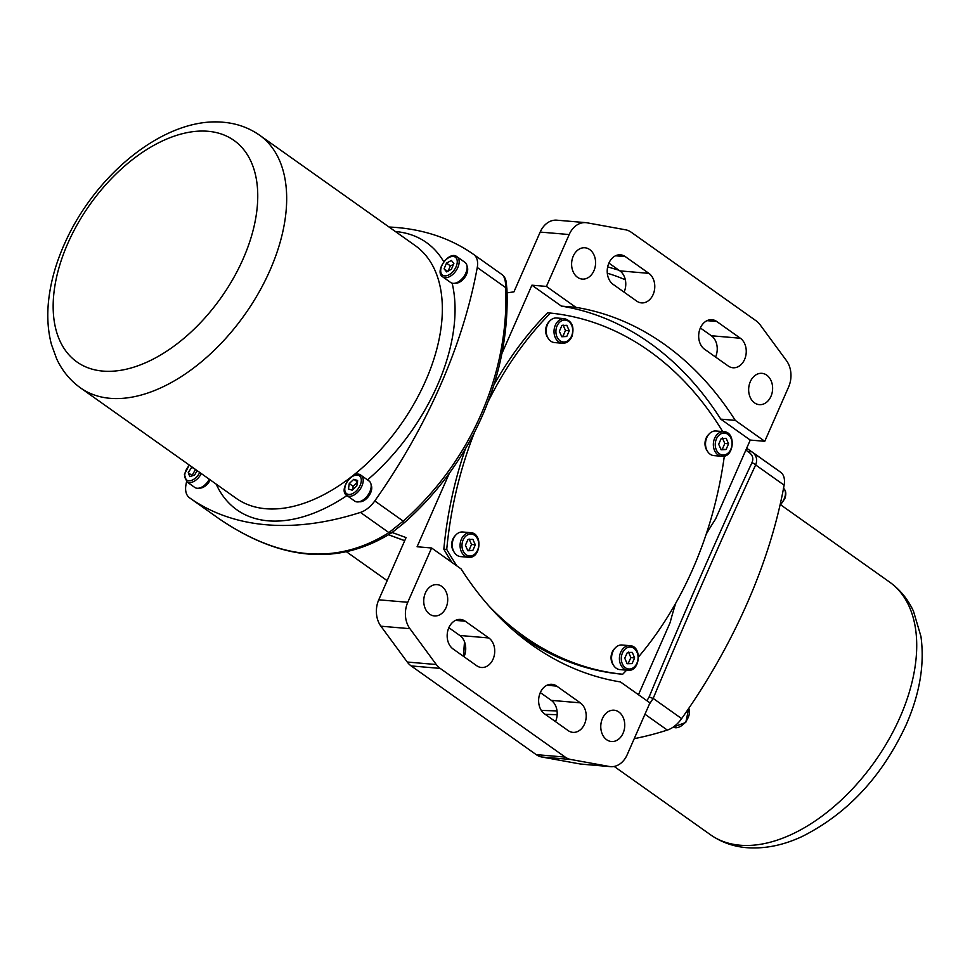 <?xml version="1.0" encoding="UTF-8"?>
<svg xmlns="http://www.w3.org/2000/svg" width="970" height="970" viewBox="0 0 970 970"><rect width="100%" height="100%" fill="white"/><g stroke="black" fill="none" stroke-linecap="round" stroke-linejoin="round"><path stroke-width="1.45" d="M627.772 670.282L619.939 669.615A12.343 9.397 -85.1 0 1 612.979 651.343A12.343 9.397 -85.1 0 1 622.049 645.014L629.882 645.68A12.343 9.397 94.9 0 0 620.812 652.022A12.343 9.397 94.9 0 0 627.772 670.282C640.2 672.137 642.443 645.971 629.882 645.68M624.753 658.181L627.347 652.519L632.294 652.398L634.635 657.939L632.052 663.601L627.105 663.722L624.753 658.181M626.923 663.286L632.052 663.601M628.281 663.274L630.864 657.611L634.635 657.939M630.864 657.611L628.524 652.07M721.716 456.276L713.884 455.609A12.343 9.397 -85.1 0 1 706.815 437.567A12.343 9.397 -85.1 0 1 715.993 431.007L723.826 431.674A12.343 9.397 94.9 0 0 714.647 438.234A12.343 9.397 94.9 0 0 721.716 456.276C734.144 458.119 736.388 431.965 723.826 431.674M718.697 444.296L721.207 438.573L726.142 438.331L728.579 443.799L726.081 449.522L721.134 449.777L718.697 444.296M720.892 449.243L726.081 449.522M722.31 449.195L724.808 443.472L728.579 443.799M724.808 443.472L722.371 438.003M468.437 557.265L460.604 556.598A12.343 9.397 -85.1 0 1 453.548 538.544A12.343 9.397 -85.1 0 1 462.714 531.996L470.547 532.663A12.343 9.397 94.9 0 0 461.38 539.211A12.343 9.397 94.9 0 0 468.437 557.265C480.877 559.108 483.108 532.954 470.547 532.663M465.418 545.285L467.928 539.562L472.875 539.32L475.312 544.788L472.802 550.511L467.855 550.754L465.418 545.285M467.613 550.232L472.802 550.511M469.031 550.196L471.541 544.473L475.312 544.788M471.541 544.473L469.104 538.993M562.382 343.259L554.549 342.58A12.343 9.397 -85.1 0 1 546.243 329.485A12.343 9.397 -85.1 0 1 556.659 317.99L564.491 318.657A12.343 9.397 94.9 0 0 554.076 330.152A12.343 9.397 94.9 0 0 562.382 343.259C566.529 343.38 569.705 341.173 571.9 336.626C574.592 327.023 572.118 321.034 564.491 318.657M569.245 330.782L566.735 336.505L561.8 336.748L559.363 331.279L561.872 325.556L566.819 325.314L569.245 330.782L565.474 330.467L563.049 324.986M561.557 336.226L562.964 336.19L565.474 330.467M562.964 336.19L566.735 336.505M613.367 665.008A10.767 8.196 -85.1 0 1 614.786 648.445M626.608 670.185A336.651 256.225 -85.1 0 1 622.679 674.235A336.651 256.225 -85.1 0 1 489.268 606.395M456.967 565.983A336.651 256.225 -85.1 0 1 446.721 549.42A336.651 256.225 -85.1 0 1 474.427 432.547M724.335 456.058A336.651 256.225 -85.1 0 1 638.551 656.872M488.31 401.313A336.651 256.225 -85.1 0 1 550.463 313.08A336.651 256.225 -85.1 0 1 722.698 431.577M707.312 450.989A10.767 8.196 -85.1 0 1 708.718 434.439M547.977 337.972A10.767 8.196 -85.1 0 1 549.384 321.409M454.033 551.978A10.767 8.196 -85.1 0 1 455.451 535.428M622.679 674.235L619.781 673.98A336.651 256.225 -85.1 0 1 514.282 631.094M550.463 313.08L547.565 312.825A336.651 256.225 -85.1 0 0 493.96 384.847M446.721 549.42L443.823 549.165A336.651 256.225 -85.1 0 1 465.442 448.783M451.862 562.357A336.651 256.225 -85.1 0 1 443.823 549.165M392.401 532.287L404.029 522.975A4.486 0.74 48.3 0 0 404.053 522.963C471.881 463.284 510.559 375.196 506.898 288.575A4.486 1.419 178 0 0 505.734 287.666C509.153 373.899 470.705 461.441 403.241 521.132A4.486 0.74 48.3 0 1 404.053 522.963L392.122 532.506A4.486 3.468 55.9 0 0 392.401 532.287M706.172 534.252A298.02 226.822 -85.1 0 1 715.593 519.023L750.259 440.065L720.746 419.137A341.052 259.572 94.9 0 0 561.412 306.108L531.912 285.18L546.413 286.417L569.184 234.546A22.443 17.084 -85.1 0 1 585.856 222.651A22.443 17.084 -85.1 0 1 587.068 222.809L625.577 229.805A22.443 17.084 -85.1 0 1 631.143 232.182L756.188 320.876A22.443 17.084 -85.1 0 1 760.092 324.768L786.452 360.61A22.443 17.084 -85.1 0 1 788.598 387.006L764.76 441.301L735.26 420.374A341.052 259.572 94.9 0 0 575.925 307.357L546.413 286.417M501.781 353.832L531.912 285.18M361.058 475.312L369.024 480.962A12.343 7.311 125.3 0 1 371.061 487.643A12.343 7.311 125.3 0 1 364.332 499.065A12.343 7.311 125.3 0 1 354.741 501.09L346.775 495.44A12.343 7.311 -54.7 0 0 356.366 493.415A12.343 7.311 -54.7 0 0 363.095 481.993A12.343 7.311 -54.7 0 0 361.058 475.312C353.238 468.752 338.009 490.238 346.775 495.44M357.603 480.489L356.802 485.934L352.243 490.202L348.46 489.013L349.248 483.557L353.82 479.301L357.603 480.489M357.663 482.017L353.092 486.285L349.248 483.557M357.396 481.835L353.82 479.301M353.092 486.285L352.983 489.51M209.29 479.241A12.343 7.311 125.3 0 1 200.002 487.861A12.343 7.311 125.3 0 1 194.74 487.425L186.773 481.775A12.343 7.311 -54.7 0 0 192.036 482.211A12.343 7.311 -54.7 0 0 201.323 473.59M197.165 470.632L194.57 475.082L189.793 476.634L188.253 472.632L191.939 466.934M188.253 472.632L192.339 475.809M195.879 469.722L191.49 467.079M195.334 469.795L192.084 475.349M457.003 256.723L464.969 262.373A12.343 7.311 125.3 0 1 465.855 263.197A12.343 7.311 125.3 0 1 463.187 277.481A12.343 7.311 125.3 0 1 450.686 282.512L442.72 276.862A12.343 7.311 -54.7 0 0 455.221 271.83A12.343 7.311 -54.7 0 0 457.888 257.547A12.343 7.311 -54.7 0 0 457.003 256.723C449.195 250.175 433.954 271.648 442.72 276.862M451.389 260.445L453.863 263.488L451.45 269.223L446.576 271.891L444.102 268.835L446.503 263.112L451.389 260.445M453.414 264.555L450.347 265.841L447.934 271.564M450.347 265.841L446.503 263.112M447.606 271.333L444.102 268.835M568.129 730.58L544.522 713.835A15.714 11.955 -85.1 0 1 539.235 695.708A15.714 11.955 -85.1 0 1 551.954 684.311A15.714 11.955 -85.1 0 1 556.695 686.093L580.303 702.838A15.714 11.955 -85.1 0 1 585.589 720.977A15.714 11.955 -85.1 0 1 572.882 732.362A15.714 11.955 -85.1 0 1 568.129 730.58M555.507 721.631A15.714 11.955 94.9 0 0 551.299 700.364L540.314 692.58M715.557 357.021A15.714 11.955 94.9 0 0 711.349 335.753L700.364 327.969M740.352 338.239A15.714 11.955 -85.1 0 1 745.639 356.378A15.714 11.955 -85.1 0 1 732.932 367.763A15.714 11.955 -85.1 0 1 728.179 365.981L704.572 349.236A15.714 11.955 -85.1 0 1 699.285 331.097A15.714 11.955 -85.1 0 1 712.004 319.712A15.714 11.955 -85.1 0 1 716.745 321.494L740.352 338.239L711.349 335.753M624.086 292.14A15.714 11.955 94.9 0 0 619.878 270.873L608.893 263.088M648.881 273.358A15.714 11.955 -85.1 0 1 654.168 291.497A15.714 11.955 -85.1 0 1 641.461 302.882A15.714 11.955 -85.1 0 1 636.708 301.1L613.101 284.356A15.714 11.955 -85.1 0 1 607.826 266.216A15.714 11.955 -85.1 0 1 620.533 254.831A15.714 11.955 -85.1 0 1 625.286 256.613L648.881 273.358L619.878 270.873M464.036 656.751A15.714 11.955 94.9 0 0 459.828 635.483L448.843 627.687M488.832 637.957A15.714 11.955 -85.1 0 1 494.118 656.096A15.714 11.955 -85.1 0 1 481.411 667.481A15.714 11.955 -85.1 0 1 476.658 665.699L453.051 648.954A15.714 11.955 -85.1 0 1 447.776 630.827A15.714 11.955 -85.1 0 1 460.483 619.43A15.714 11.955 -85.1 0 1 465.236 621.212L488.832 637.957L459.828 635.483M627.178 754.733A22.443 17.084 -85.1 0 1 610.506 766.639A22.443 17.084 -85.1 0 1 609.293 766.47L570.784 759.486A22.443 17.084 -85.1 0 1 565.207 757.097L440.174 668.403A22.443 17.084 -85.1 0 1 436.27 664.523L409.91 628.681A22.443 17.084 -85.1 0 1 407.764 602.285L431.601 547.989L461.102 568.917A341.052 259.572 94.9 0 0 620.436 681.934L649.948 702.862L627.178 754.733M392.135 532.494L406.066 537.586L378.749 599.812A22.443 17.084 94.9 0 0 380.895 626.196L407.254 662.037A22.443 17.084 94.9 0 0 411.171 665.929L536.204 754.624A22.443 17.084 94.9 0 0 541.769 757L580.278 763.996A22.443 17.084 94.9 0 0 581.503 764.154L610.506 766.639M441.811 586.413A15.714 11.955 -85.1 0 1 447.097 604.553A15.714 11.955 -85.1 0 1 434.39 615.938A15.714 11.955 -85.1 0 1 423.805 599.266A15.714 11.955 -85.1 0 1 437.058 584.631A15.714 11.955 -85.1 0 1 441.811 586.413M618.848 711.992A15.714 11.955 -85.1 0 1 624.134 730.131A15.714 11.955 -85.1 0 1 611.427 741.516A15.714 11.955 -85.1 0 1 600.842 724.845A15.714 11.955 -85.1 0 1 614.095 710.21A15.714 11.955 -85.1 0 1 618.848 711.992M431.601 547.989L417.088 546.753L449.474 472.972M766.724 375.135A15.714 11.955 -85.1 0 1 772.011 393.262A15.714 11.955 -85.1 0 1 759.292 404.648A15.714 11.955 -85.1 0 1 748.719 387.988A15.714 11.955 -85.1 0 1 761.971 373.341A15.714 11.955 -85.1 0 1 766.724 375.135M589.687 249.557A15.714 11.955 -85.1 0 1 594.974 267.684A15.714 11.955 -85.1 0 1 582.255 279.081A15.714 11.955 -85.1 0 1 571.682 262.409A15.714 11.955 -85.1 0 1 584.934 247.774A15.714 11.955 -85.1 0 1 589.687 249.557M585.856 222.651L556.841 220.178A22.443 17.084 94.9 0 0 540.181 232.072L513.93 291.873L507.019 292.843M638.466 694.726L670.1 622.667A298.02 226.822 -85.1 0 1 675.787 603.097M463.527 656.387L464.606 642.067M557.035 710.913L541.308 710.428M745.845 450.128L748.973 452.311C752.769 455.16 753.738 458.677 751.883 462.848C722.31 525.825 683.802 613.561 649.16 696.86L646.954 700.74M748.973 452.311A4.486 2.74 -54.8 0 1 752.065 451.947L752.065 451.947C756.491 455.282 757.679 459.61 755.654 464.945L784.124 485.145A22.443 13.289 -54.7 0 0 780.559 472.147A22.443 13.289 -54.7 0 0 780.535 472.135L746.67 448.225M545.237 714.344L557.156 714.696M751.883 462.848A4.486 2.886 25.6 0 1 755.654 464.945C726.336 527.91 687.912 615.441 653.174 698.412A4.486 0.727 -157.8 0 1 649.16 696.86M649.366 704.184L653.174 698.412L681.643 718.612A403.981 239.166 -54.7 0 0 784.124 485.145M473.712 254.504L502.157 274.68C504.485 276.498 505.673 280.839 505.734 287.666L477.264 267.477A403.981 239.166 125.3 0 1 374.772 500.944A22.443 13.289 125.3 0 1 360.44 512.415A403.981 239.166 125.3 0 1 189.55 497.816A22.443 13.289 125.3 0 1 189.526 497.804A22.443 13.289 125.3 0 1 185.961 484.806A403.981 239.166 125.3 0 1 186.555 481.605M374.772 500.944L403.241 521.132L388.909 532.615A4.486 3.468 55.9 0 0 392.122 532.506C338.821 566.08 280.791 561.254 218.02 518.016L217.995 517.992A4.486 2.74 125.2 0 0 218.02 518.016M360.44 512.415L388.909 532.615C336.869 565.413 279.893 560.551 218.02 518.004L217.971 517.98M404.114 540.448A2.243 1.782 -70 0 1 403.459 540.193L388.643 534.785M764.76 441.301L750.259 440.065M735.26 420.374L720.746 419.137M575.925 307.357L561.412 306.108M371.122 484.964A10.767 6.378 125.3 0 1 368.842 495.961A10.767 6.378 125.3 0 1 359.215 501.757M389.043 227.029A403.981 239.166 125.3 0 1 473.675 254.467A22.443 13.289 125.3 0 1 473.687 254.479A22.443 13.289 125.3 0 1 477.264 267.477M467.079 266.386A10.767 6.378 125.3 0 1 464.788 277.384A10.767 6.378 125.3 0 1 455.172 283.179M210.26 479.92A10.767 6.378 125.3 0 1 199.226 488.08M634.235 738.655A403.981 239.166 -54.7 0 0 667.312 730.083A22.443 13.289 -54.7 0 0 681.643 718.612M607.305 273.237A44.887 11.895 23.7 0 1 625.323 279.796M622.546 652.737A10.997 8.366 -85.1 0 1 637.084 652.398A10.997 8.366 -85.1 0 1 629.457 669.033A10.997 8.366 -85.1 0 1 622.546 652.737M716.406 438.937A10.997 8.366 -85.1 0 1 730.943 438.197A10.997 8.366 -85.1 0 1 723.571 455.027A10.997 8.366 -85.1 0 1 716.406 438.937M463.139 539.914A10.997 8.366 -85.1 0 1 477.664 539.199A10.997 8.366 -85.1 0 1 470.292 556.016A10.997 8.366 -85.1 0 1 463.139 539.914M571.536 336.154A10.997 8.366 -85.1 0 1 556.998 336.869A10.997 8.366 -85.1 0 1 564.382 320.051A10.997 8.366 -85.1 0 1 571.536 336.154M688.748 708.367A12.343 7.311 125.3 0 1 685.232 722.286A12.343 7.311 125.3 0 1 673.289 727.039L685.766 722.504L688.797 708.294M783.53 488.346A12.343 7.311 125.3 0 1 784.475 498.131A12.343 7.311 125.3 0 1 780.074 504.946M361.204 481.738A10.997 6.511 125.3 0 1 347.781 494.263A10.997 6.511 125.3 0 1 350.109 478.246A10.997 6.511 125.3 0 1 361.204 481.738M199.759 472.487A10.997 6.511 125.3 0 1 191.357 480.441A10.997 6.511 125.3 0 1 184.809 476.549A10.997 6.511 125.3 0 1 189.477 465.188M456.13 257.935A10.997 6.511 125.3 0 1 449.049 274.765A10.997 6.511 125.3 0 1 441.774 265.792A10.997 6.511 125.3 0 1 456.13 257.935M551.299 700.364L580.303 702.838M546.959 685.269L556.695 686.093M707.009 320.658L716.745 321.494M615.55 255.777L625.286 256.613M455.5 620.388L465.236 621.212M609.293 766.47L580.278 763.996M541.769 757L570.784 759.486M565.207 757.097L536.204 754.624M411.171 665.929L440.174 668.403M436.27 664.523L407.254 662.037M407.764 602.285L378.749 599.812M380.895 626.196L409.91 628.681M540.181 232.072L569.184 234.546M388.582 534.809L404.696 540.714A2.243 1.576 -67.4 0 1 404.551 540.666A2.243 1.576 -67.4 0 1 404.308 540.52L403.459 540.193M216.189 484.127A163.833 96.988 -54.7 0 0 346.957 495.573M367.533 479.895A163.833 96.988 -54.7 0 0 452.141 283.191M443.775 261.815A163.833 96.988 -54.7 0 0 395.372 231.515M208.077 131.29A135.788 80.389 125.3 0 1 243.215 258.687A135.788 80.389 125.3 0 1 102.82 371.086A135.788 80.389 125.3 0 1 67.694 243.688A135.788 80.389 125.3 0 1 208.077 131.29M80.437 387.842A154.86 91.677 -54.7 0 0 244.816 314.571A154.86 91.677 -54.7 0 0 259.633 135.23C248.866 127.713 236.741 123.384 223.27 122.256C165.931 116.691 96.867 172.866 65.778 241.057C56.308 261.5 50.549 281.688 48.5 301.609C46.96 316.838 47.942 331.097 51.434 344.399L56.612 358.742C62.128 370.673 70.07 380.373 80.437 387.842L236.11 498.265A154.86 91.677 125.3 0 0 400.489 424.993A154.86 91.677 125.3 0 0 415.305 245.652L259.633 135.23M189.526 497.804L217.995 517.992L189.55 497.816M710.452 834.734C720.952 842.057 732.75 846.349 745.845 847.61C764.372 849.15 783.263 845.391 802.517 836.322C847.792 813.418 882.336 776.23 906.186 724.748C919.839 693.586 924.749 664.135 920.93 636.393L913.473 611.197C907.956 599.278 900.014 589.578 889.648 582.109A154.86 91.677 125.3 0 1 900.136 716.976A154.86 91.677 125.3 0 1 710.452 834.734L614.18 766.433M644.953 714.223L667.312 730.083M607.669 266.883L618.945 270.218M783.311 488.177C785.991 490.371 786.5 493.851 784.827 498.616L779.856 505.879M189.259 465.03L184.421 474.439L186.773 481.775M387.163 580.642L346.666 551.918M463.393 656.29L464.509 641.813M780.559 472.147L752.065 451.947M473.687 254.479L502.157 274.68C506.995 278.948 506 282.622 506.898 288.575M889.648 582.109L780.826 504.921"/></g></svg>
